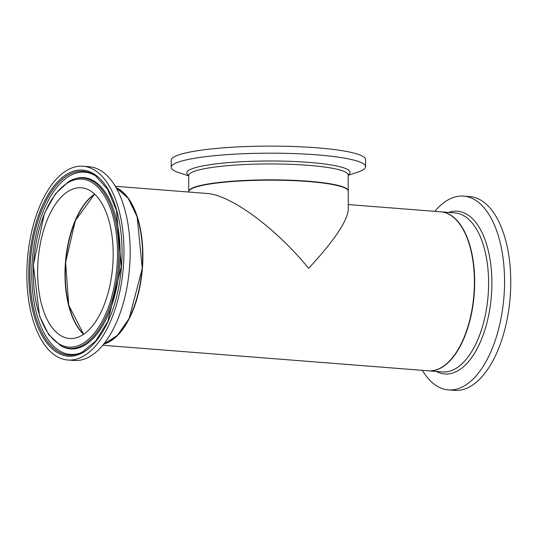 <?xml version="1.0" encoding="UTF-8"?>
<svg xmlns="http://www.w3.org/2000/svg" width="537" height="537" viewBox="0 0 537 537"><rect width="100%" height="100%" fill="white"/><g stroke="black" fill="none" stroke-linecap="round" stroke-linejoin="round"><path stroke-width="0.81" d="M103.715 344.123A79.738 39.476 -85.5 0 0 142.399 268.386A79.738 39.476 -85.5 0 0 116.005 187.541M102.782 345.257L428.318 370.805A79.738 39.476 -85.5 0 0 473.916 294.404A79.738 39.476 -85.5 0 0 440.796 211.82L348.278 204.563M188.762 192.038L188.762 191.763A79.738 11.317 179.8 0 1 199.428 186.064A79.738 11.317 179.8 0 1 289.101 180.479A79.738 11.317 179.8 0 1 348.231 191.206L348.298 209.678C347.291 221.204 334.068 240.764 308.647 268.366C275.978 228.191 230.514 194.723 206.899 193.468L115.26 186.272M120.167 332.235A79.416 39.315 -85.5 0 0 130.397 201.845M94.72 194.206A75.589 37.422 -85.5 0 0 65.729 262.365A75.589 37.422 -85.5 0 0 83.732 334.215M76.731 325.67A75.912 37.583 94.5 0 1 86.47 201.556M348.177 175.317L357.749 172.108A97.184 13.794 179.8 0 0 365.59 166.645L365.569 159.57A97.184 13.794 179.8 0 0 297.115 146.635A97.184 13.794 179.8 0 0 188.218 152.387A97.184 13.794 179.8 0 0 171.202 160.254L171.229 167.322A97.184 13.794 179.8 0 0 179.11 172.733L188.702 175.874M365.59 166.645A97.184 13.794 179.8 0 0 297.142 153.703A97.184 13.794 179.8 0 0 188.245 159.455A97.184 13.794 179.8 0 0 171.229 167.322M422.337 370.335A97.184 48.115 -85.5 0 0 448.388 389.882L454.577 390.365A97.184 48.115 -85.5 0 0 510.15 297.243A97.184 48.115 -85.5 0 0 469.788 196.596L463.599 196.112A97.184 48.115 -85.5 0 0 455.658 196.797A97.184 48.115 -85.5 0 0 434.816 211.35M448.388 389.882A97.184 48.115 -85.5 0 0 503.961 296.76A97.184 48.115 -85.5 0 0 463.599 196.112M68.958 190.863A75.589 37.422 94.5 0 1 81.329 187.769A75.589 37.422 94.5 0 1 112.723 266.057A75.589 37.422 94.5 0 1 69.501 338.485A75.589 37.422 94.5 0 1 37.637 272.574A75.589 37.422 94.5 0 1 68.958 190.863M67.118 170.222A97.184 48.115 94.5 0 1 83.02 166.242A97.184 48.115 94.5 0 1 123.382 266.889A97.184 48.115 94.5 0 1 67.81 360.012A97.184 48.115 94.5 0 1 26.85 275.273A97.184 48.115 94.5 0 1 67.118 170.222M83.02 166.242L89.209 166.725A97.184 48.115 94.5 0 1 129.571 267.379A97.184 48.115 94.5 0 1 73.999 360.495L67.81 360.012M348.224 191.051L348.231 190.89A79.738 11.317 179.8 0 0 292.068 180.271A79.738 11.317 179.8 0 0 202.724 184.997A79.738 11.317 179.8 0 0 188.755 191.447L188.769 191.608M188.588 175.049L188.702 175.539A79.738 11.317 -0.2 0 1 202.664 169.088A79.738 11.317 -0.2 0 1 292.014 164.362A79.738 11.317 -0.2 0 1 348.177 174.981L348.231 190.89M348.191 174.78A81.624 11.586 179.8 0 0 300.774 161.838A81.624 11.586 179.8 0 0 201.1 166.269A81.624 11.586 179.8 0 0 188.688 175.337M428.459 370.819A79.738 39.476 -85.5 0 0 428.593 370.825A79.738 39.476 -85.5 0 0 474.191 294.424A79.738 39.476 -85.5 0 0 441.072 211.84A79.738 39.476 -85.5 0 0 440.937 211.833L454.993 212.934A79.738 39.476 94.5 0 1 488.113 295.518A79.738 39.476 94.5 0 1 442.515 371.919L428.459 370.819M436.239 371.429A81.624 40.409 -85.5 0 0 491.201 297.86A81.624 40.409 -85.5 0 0 450.812 211.813A81.624 40.409 -85.5 0 0 448.71 212.444M94.593 194.085A75.589 37.422 -85.5 0 0 65.454 262.345A75.589 37.422 -85.5 0 0 83.584 334.316M116.086 187.682A79.738 39.476 94.5 0 1 142.117 268.359A79.738 39.476 94.5 0 1 103.816 343.995M60.856 345.828L61.822 346.331A85.88 42.517 -85.5 0 0 119.576 266.594A85.88 42.517 -85.5 0 0 74.965 178.821L68.689 181.573L55.459 193.776L44.511 213.162L33.341 264.969L39.537 316.051L48.672 334.625L60.856 345.828A85.443 42.302 -85.5 0 0 118.315 266.493A85.443 42.302 -85.5 0 0 73.931 179.17A85.443 42.302 -85.5 0 0 68.843 181.499M68.219 182.587A84.242 41.705 94.5 0 1 114.931 282.576A84.242 41.705 94.5 0 1 43.088 324.214A84.242 41.705 94.5 0 1 68.219 182.587M68.165 175.049A92.183 45.638 94.5 0 1 95.606 175.888L107.622 189.38L116.516 210.605L121.308 266.728L107.823 321.421L95.72 340.995L81.752 352.447A92.183 45.638 94.5 0 1 30.475 287.389A92.183 45.638 94.5 0 1 68.165 175.049M67.447 173.901A93.331 46.209 -85.5 0 0 39.604 330.805A93.331 46.209 -85.5 0 0 119.194 284.67A93.331 46.209 -85.5 0 0 67.447 173.901M96.217 176.324A91.391 45.249 -85.5 0 0 69.635 175.914A91.391 45.249 -85.5 0 0 32.213 286.63A91.391 45.249 -85.5 0 0 82.423 352.111M188.702 175.539L188.755 191.447M348.285 174.491L348.177 174.981M94.633 194.119L75.388 220.472L65.615 262.358L68.736 305.251L83.631 334.283M116.073 187.661L128.142 198.247L137.143 216.814L142.278 268.379L129.162 318.501L117.375 335.437L103.802 344.016"/></g></svg>
